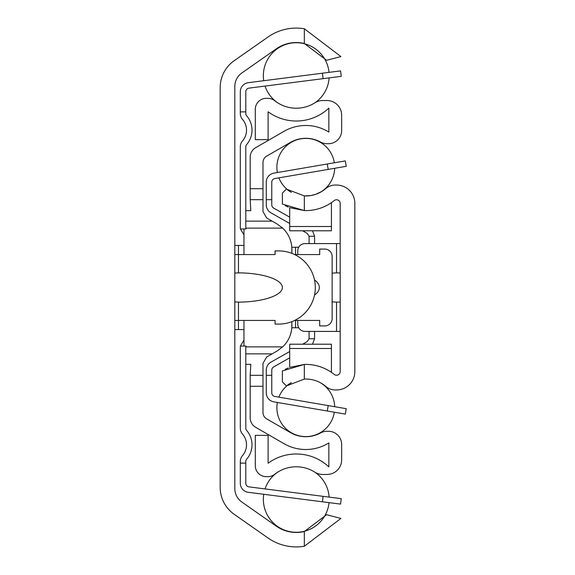 <?xml version="1.0" encoding="UTF-8"?>
<svg xmlns="http://www.w3.org/2000/svg" width="575" height="575" viewBox="0 0 575 575"><rect width="100%" height="100%" fill="white"/><g stroke="black" fill="none" stroke-linecap="round" stroke-linejoin="round"><path stroke-width="0.86" d="M234.816 488.52L234.816 86.48A16.467 16.467 0 0 1 241.831 72.989L276.345 48.825A34.759 34.759 0 0 1 304.333 43.484L326.593 60.282L340.918 56.58L304.333 28.75A49.213 49.213 0 0 0 268.058 36.987L234.219 60.677A32.933 32.933 0 0 0 220.175 87.652L220.175 487.348A32.933 32.933 0 0 0 234.219 514.323L268.058 538.013A49.213 49.213 0 0 0 304.333 546.25L340.918 518.42L326.593 514.718L304.333 531.516A34.759 34.759 0 0 1 276.345 526.175L241.831 502.011A16.467 16.467 0 0 1 234.816 488.52M234.816 273.075L238.474 272.866A44.527 14.634 0 0 1 282.375 287.5A44.527 14.634 0 0 1 238.474 302.134L234.816 301.925M234.816 320.433L275.058 320.433L275.058 324.092L278.717 324.092A36.592 36.592 0 0 0 315.308 287.5A36.592 36.592 0 0 0 278.717 250.908L275.058 250.908L275.058 254.567L234.816 254.567M243.958 245.424L234.816 245.424M234.816 329.576L243.958 329.576M240.3 111.873L240.3 113.44A9.15 9.15 0 0 0 242.521 119.413A16.467 16.467 0 0 1 242.521 140.925A9.15 9.15 0 0 0 240.3 146.898L240.3 227.585A9.15 9.15 0 0 0 240.408 228.958L243.958 234.902L240.408 228.958L246.057 228.958A3.658 3.658 0 0 1 245.791 227.585L245.791 146.898A3.658 3.658 0 0 1 246.675 144.512A21.951 21.951 0 0 0 246.675 115.827A3.658 3.658 0 0 1 245.791 113.44L245.791 111.873L240.3 111.873L240.3 91.756A9.15 9.15 0 0 1 248.292 82.685L322.41 73.212L323.1 78.66L341.248 76.338L340.551 70.897L322.41 73.212M246.057 346.042L240.408 346.042L243.958 340.098L240.408 346.042A9.15 9.15 0 0 0 240.3 347.415L240.3 428.102A9.15 9.15 0 0 0 242.521 434.075A16.467 16.467 0 0 1 242.521 455.587A9.15 9.15 0 0 0 240.3 461.56L240.3 463.127L245.791 463.127L245.791 461.56A3.658 3.658 0 0 1 246.675 459.173A21.951 21.951 0 0 0 246.675 430.488A3.658 3.658 0 0 1 245.791 428.102L245.791 347.415A3.658 3.658 0 0 1 246.057 346.042M322.41 501.788L340.551 504.103L341.248 498.662L323.1 496.34L322.41 501.788L248.292 492.315A9.15 9.15 0 0 1 240.3 483.244L240.3 463.127M245.791 463.127L245.791 483.244A3.658 3.658 0 0 0 248.982 486.874L323.1 496.34M323.1 78.66L248.982 88.126A3.658 3.658 0 0 0 245.791 91.756L245.791 111.873M248.982 88.126A3.658 3.658 0 0 0 245.791 91.756A3.658 3.658 0 0 1 248.982 88.126A3.658 3.658 0 0 0 245.791 91.756A3.658 3.658 0 0 1 248.982 88.126A3.658 3.658 0 0 0 245.791 91.756A3.658 3.658 0 0 1 248.982 88.126A3.658 3.658 0 0 0 245.791 91.756A3.658 3.658 0 0 1 248.982 88.126A3.658 3.658 0 0 0 245.791 91.756A3.658 3.658 0 0 1 248.982 88.126A3.658 3.658 0 0 0 245.791 91.756A3.658 3.658 0 0 1 248.982 88.126M245.791 483.244A3.658 3.658 0 0 0 248.982 486.874A3.658 3.658 0 0 1 245.791 483.244A3.658 3.658 0 0 0 248.982 486.874A3.658 3.658 0 0 1 245.791 483.244A3.658 3.658 0 0 0 248.982 486.874A3.658 3.658 0 0 1 245.791 483.244A3.658 3.658 0 0 0 248.982 486.874A3.658 3.658 0 0 1 245.791 483.244A3.658 3.658 0 0 0 248.982 486.874A3.658 3.658 0 0 1 245.791 483.244A3.658 3.658 0 0 0 248.982 486.874A3.658 3.658 0 0 1 245.791 483.244M262.983 375.31L250.182 375.31L250.182 417.802A10.975 10.975 0 0 0 255.667 427.311L284.021 443.677A43.542 43.542 0 0 0 328.842 442.915L328.842 466.871A47.567 47.567 0 0 0 268.108 463.22L268.108 435.34L255.3 435.34L255.3 465.685A10.975 10.975 0 0 0 266.275 476.661L267.893 476.661A10.975 10.975 0 0 0 274.706 474.289A34.759 34.759 0 0 1 314.899 472.19A14.634 14.634 0 0 0 322.74 474.468L327.017 474.468A14.634 14.634 0 0 0 341.651 459.835L341.651 444.468A13.175 13.175 0 0 0 328.476 431.293L326.916 431.293A13.175 13.175 0 0 0 320.584 432.918A30.734 30.734 0 0 1 290.425 432.587L266.642 418.859A7.317 7.317 0 0 1 262.983 412.519L262.983 363.371L266.642 357.032L277.258 350.908L282.67 346.883A29.267 29.267 0 0 0 291.892 325.558L291.892 325.917M290.303 335.067L291.252 331.653M291.252 243.347L290.303 239.933M291.892 321.633L291.805 327.75L298.727 327.75M298.727 247.25L291.805 247.25L291.892 253.367L291.892 249.442A29.267 29.267 0 0 0 282.67 228.117L277.258 224.092L266.642 217.968L262.983 211.629L262.983 199.69L250.182 199.69L250.182 188.708L262.983 188.708L262.983 162.481A7.317 7.317 0 0 1 266.642 156.141L290.425 142.413A30.734 30.734 0 0 1 320.584 142.083A13.175 13.175 0 0 0 326.916 143.707L328.476 143.707A13.175 13.175 0 0 0 341.651 130.532L341.651 115.165A14.634 14.634 0 0 0 327.017 100.532L322.74 100.532A14.634 14.634 0 0 0 314.899 102.81A34.759 34.759 0 0 1 274.706 100.711A10.975 10.975 0 0 0 267.893 98.339L266.275 98.339A10.975 10.975 0 0 0 255.3 109.315L255.3 139.66L268.108 139.66L268.108 111.78A47.567 47.567 0 0 0 328.842 108.129L328.842 132.085A43.542 43.542 0 0 0 284.021 131.323L255.667 147.689A10.975 10.975 0 0 0 250.182 157.198L250.182 188.708M291.892 249.083L291.892 249.442M314.511 279.917A24.797 12.808 0 0 1 314.511 295.083M294.666 320.433L319.7 320.433L319.7 325.917L324.817 325.917A7.317 7.317 0 0 0 332.142 318.6L332.142 256.4A7.317 7.317 0 0 0 324.817 249.083L319.7 249.083L319.7 254.567L294.666 254.567M262.983 188.708L262.983 199.69M250.182 375.31L250.815 364.334L245.791 364.334M243.958 346.042L243.958 320.433M243.958 254.567L243.958 228.958M250.182 199.69L250.815 210.666L245.791 210.666M312.505 230.791L314.568 236.275A9.15 9.15 0 0 1 314.575 236.577L314.575 243.592M314.575 338.423L314.575 331.408L314.575 338.423A9.15 9.15 0 0 1 314.568 338.725L312.505 344.209M314.568 338.725L309.077 338.725L307.23 341.607L309.077 338.725L309.084 331.408M309.084 243.592L309.084 236.577A3.658 3.658 0 0 0 309.077 236.275L307.23 233.393L302.63 230.791M302.63 344.209L307.23 341.607M307.23 233.393L309.077 236.275L314.568 236.275M289.692 217.156L273.621 208.057A3.658 3.658 0 0 1 271.767 204.873L271.767 199.69L266.275 199.69L266.275 204.873A9.15 9.15 0 0 0 270.918 212.829L289.692 223.467M289.692 351.533L270.918 362.171A9.15 9.15 0 0 0 266.275 370.128L266.275 375.31L271.767 375.31L271.767 370.128A3.658 3.658 0 0 1 273.621 366.943L289.692 357.844M346.236 166.312L345.309 160.907L327.276 163.99L328.203 169.402L346.236 166.312M266.275 182.153L266.275 199.69L266.275 182.153A9.15 9.15 0 0 1 273.88 173.14L327.276 163.99M327.276 411.01L345.309 414.093L346.236 408.688L328.203 405.598L327.276 411.01L273.88 401.86A9.15 9.15 0 0 1 266.275 392.847L266.275 375.31M271.767 375.31L271.767 392.847A3.658 3.658 0 0 0 274.807 396.448L328.203 405.598M328.203 169.402L274.807 178.552A3.658 3.658 0 0 0 271.767 182.153L271.767 199.69M274.807 178.552A3.658 3.658 0 0 0 271.767 182.153A3.658 3.658 0 0 1 274.807 178.552A3.658 3.658 0 0 0 271.767 182.153A3.658 3.658 0 0 1 274.807 178.552A3.658 3.658 0 0 0 271.767 182.153A3.658 3.658 0 0 1 274.807 178.552A3.658 3.658 0 0 0 271.767 182.153A3.658 3.658 0 0 1 274.807 178.552A3.658 3.658 0 0 0 271.767 182.153A3.658 3.658 0 0 1 274.807 178.552A3.658 3.658 0 0 0 271.767 182.153M271.767 392.847A3.658 3.658 0 0 0 274.807 396.448A3.658 3.658 0 0 1 271.767 392.847A3.658 3.658 0 0 0 274.807 396.448A3.658 3.658 0 0 1 271.767 392.847A3.658 3.658 0 0 0 274.807 396.448A3.658 3.658 0 0 1 271.767 392.847A3.658 3.658 0 0 0 274.807 396.448A3.658 3.658 0 0 1 271.767 392.847A3.658 3.658 0 0 0 274.807 396.448A3.658 3.658 0 0 1 271.767 392.847A3.658 3.658 0 0 0 274.807 396.448M331.408 202.673L331.408 230.791L289.692 230.791L289.692 207.64L304.333 210.565A45.367 45.367 0 0 0 334.233 200.567A3.658 3.658 0 0 1 340.184 203.421L340.184 371.579A3.658 3.658 0 0 1 334.233 374.433A45.367 45.367 0 0 0 304.333 364.435L289.692 367.36L289.692 344.209L331.408 344.209L331.408 372.327M304.333 195.924L310.938 195.522L315.761 194.292L321.756 191.489L325.781 188.571A30.734 30.734 0 0 1 304.333 195.924L286.415 189.074L282.375 193.114L282.375 204.082L304.333 210.565L304.333 195.924M290.634 191.949L287.888 190.203M287.91 384.783L290.691 383.015M304.333 379.076L286.415 385.926L282.375 381.886L282.375 370.918L304.333 364.435L304.333 379.076A30.734 30.734 0 0 1 325.781 386.429A14.634 14.634 0 0 0 335.297 389.951L336.526 389.951A18.292 18.292 0 0 0 354.825 371.651L354.825 203.349A18.292 18.292 0 0 0 336.526 185.049L335.297 185.049A14.634 14.634 0 0 0 325.781 188.571M340.184 302.048L336.526 302.119A26.004 14.634 180 0 1 332.142 301.803M332.142 273.197A26.004 14.634 180 0 1 336.526 272.881L340.184 272.952M297.742 320.433L297.742 324.092A7.317 7.317 0 0 0 305.059 331.408L340.184 331.408M340.184 243.592L305.059 243.592A7.317 7.317 0 0 0 297.742 250.908L297.742 254.567M285.236 205.663L288.255 207.065M288.24 367.942L285.236 369.337M238.474 245.424L238.474 272.866M238.474 302.134L238.474 329.576M304.333 531.516L304.333 546.25M304.333 28.75L304.333 43.484M295.55 255.013L295.55 247.25M295.55 327.75L295.55 319.988M272.133 221.138L245.791 221.138M282.67 228.117L245.827 228.117M272.133 353.862L245.791 353.862M282.67 346.883L245.827 346.883M250.182 386.292L262.983 386.292M289.692 226.5L331.408 226.5M289.692 348.5L331.408 348.5M336.526 331.408L336.526 302.119M336.526 272.881L336.526 243.592M329.044 72.364A32.933 32.933 0 0 0 294.637 42.766A32.933 32.933 0 0 0 263.745 80.708M265.046 86.078A32.933 32.933 0 0 0 277.581 102.76M314.971 102.767A32.933 32.933 0 0 0 329.137 77.884M329.137 497.116A32.933 32.933 0 0 0 314.971 472.233M277.581 472.24A32.933 32.933 0 0 0 265.046 488.923M263.745 494.292A32.933 32.933 0 0 0 294.637 532.234A32.933 32.933 0 0 0 329.044 502.636M334.341 162.782A28.908 28.908 0 0 0 303.528 138.489A28.908 28.908 0 0 0 277.366 172.543M278.882 177.847A28.908 28.908 0 0 0 291.396 192.366M320.103 192.424A28.908 28.908 0 0 0 334.686 168.295M277.366 402.457A28.908 28.908 0 0 0 303.528 436.511A28.908 28.908 0 0 0 334.341 412.217M334.686 406.705A28.908 28.908 0 0 0 320.103 382.576M291.396 382.627A28.908 28.908 0 0 0 278.882 397.152"/></g></svg>
